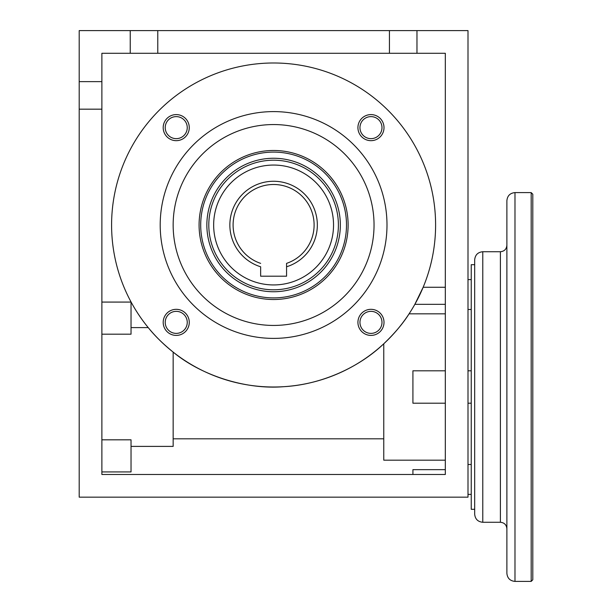 <?xml version="1.0" encoding="UTF-8"?>
<svg xmlns="http://www.w3.org/2000/svg" width="612" height="612" viewBox="0 0 612 612"><rect width="100%" height="100%" fill="white"/><g stroke="black" fill="none" stroke-linecap="round" stroke-linejoin="round"><path stroke-width="0.92" d="M101.883 334.19L131.037 334.19L131.037 302.076L101.883 302.076M374.039 225.002A100.437 100.437 0 0 1 223.38 311.982A100.437 100.437 0 0 1 223.38 138.014A100.437 100.437 0 0 1 374.039 225.002M467.996 309.496L471.24 309.496M445.322 304.34L414.844 304.34L423.152 287.273L445.322 287.273M467.996 464.5L471.24 464.5M445.322 370.803L412.916 370.803L412.916 403.201L445.322 403.201M359.955 127.633A11.016 11.016 0 0 0 376.479 137.172A11.016 11.016 0 0 0 376.479 118.093A11.016 11.016 0 0 0 359.955 127.633M357.928 127.633A13.043 13.043 0 0 0 377.489 138.924A13.043 13.043 0 0 0 377.489 116.341A13.043 13.043 0 0 0 357.928 127.633M359.955 322.371A11.016 11.016 0 0 0 376.479 331.911A11.016 11.016 0 0 0 376.479 312.831A11.016 11.016 0 0 0 359.955 322.371M357.928 322.371A13.043 13.043 0 0 0 377.489 333.662A13.043 13.043 0 0 0 377.489 311.072A13.043 13.043 0 0 0 357.928 322.371M165.217 322.371A11.016 11.016 0 0 0 181.741 331.911A11.016 11.016 0 0 0 181.741 312.831A11.016 11.016 0 0 0 165.217 322.371M163.19 322.371A13.043 13.043 0 0 0 182.751 333.662A13.043 13.043 0 0 0 182.751 311.072A13.043 13.043 0 0 0 163.19 322.371M165.217 127.633A11.016 11.016 0 0 0 181.741 137.172A11.016 11.016 0 0 0 181.741 118.093A11.016 11.016 0 0 0 165.217 127.633M163.19 127.633A13.043 13.043 0 0 0 182.751 138.924A13.043 13.043 0 0 0 182.751 116.341A13.043 13.043 0 0 0 163.19 127.633M160.199 225.002A113.404 113.404 0 0 0 330.296 323.205A113.404 113.404 0 0 0 330.296 126.791A113.404 113.404 0 0 0 160.199 225.002M416.971 53.282L445.322 53.282L445.322 474.484L101.883 474.484L101.883 53.282L416.971 53.282L416.971 30.6L467.996 30.6L467.996 497.158L79.2 497.158L79.2 30.6L416.971 30.6M435.599 225.002A161.996 161.996 0 0 0 192.596 84.701A161.996 161.996 0 0 0 192.596 365.295A161.996 161.996 0 0 0 435.599 225.002M445.322 313.834L409.076 313.834C403.071 323.388 394.633 333.372 383.762 343.783C359.236 367.238 321.621 384.619 283.731 386.685C245.856 389.867 201.34 375.5 173.158 352.107C162.945 343.829 154.645 335.659 148.242 327.611L131.037 327.611M412.916 474.484L412.916 469.656L445.322 469.656M445.322 460.17L383.762 460.17L383.762 343.783M383.762 438.812L173.158 438.812M173.158 352.107L173.158 446.393L131.037 446.393M101.883 81.633L79.2 81.633M130.234 30.6L130.234 53.282M79.2 109.173L101.883 109.173M157.774 53.282L157.774 30.6M389.431 30.6L389.431 53.282M101.883 471.921L131.037 471.921L131.037 439.814L101.883 439.814M273.602 150.483A74.519 74.519 0 0 1 338.138 262.257A74.519 74.519 0 0 1 209.067 262.257A74.519 74.519 0 0 1 273.602 150.483M273.602 152.097A72.897 72.897 0 0 1 336.73 261.446A72.897 72.897 0 0 1 210.467 261.446A72.897 72.897 0 0 1 273.602 152.097M273.602 160.199A64.803 64.803 0 0 1 329.715 257.4A64.803 64.803 0 0 1 217.482 257.4A64.803 64.803 0 0 1 273.602 160.199A64.803 64.803 0 0 1 329.715 257.4A64.803 64.803 0 0 1 217.482 257.4A64.803 64.803 0 0 1 273.602 160.199M260.643 263.374A40.499 40.499 0 0 1 240.929 201.065A40.499 40.499 0 0 1 306.275 201.065A40.499 40.499 0 0 1 286.561 263.374L286.561 266.778A43.743 43.743 0 0 0 309.098 199.451A43.743 43.743 0 0 0 238.099 199.451A43.743 43.743 0 0 0 260.643 266.778L260.643 276.196L286.561 276.196L286.561 263.374M531.178 192.596L531.178 581.4L532.8 579.778L532.8 194.218L531.178 192.596L514.983 192.596C510.064 193.078 507.363 195.779 506.881 200.698L506.881 573.299C507.363 578.218 510.064 580.918 514.983 581.4L514.983 192.596M506.881 528.753C506.499 524.813 504.334 522.656 500.402 522.273L500.402 251.731C504.334 251.348 506.499 249.183 506.881 245.251M500.402 251.731L482.784 251.731C477.865 252.213 475.164 254.913 474.683 259.832L474.683 514.172C475.164 519.091 477.865 521.791 482.784 522.273L482.784 251.731M474.683 264.69L471.24 264.69L471.24 509.306L474.683 509.306M273.602 158.256A66.746 66.746 0 0 1 331.406 258.371A66.746 66.746 0 0 1 215.799 258.371A66.746 66.746 0 0 1 273.602 158.256M273.602 165.056A59.938 59.938 0 0 1 325.507 254.967A59.938 59.938 0 0 1 221.689 254.967A59.938 59.938 0 0 1 273.602 165.056A59.938 59.938 0 0 1 325.507 254.967A59.938 59.938 0 0 1 221.689 254.967A59.938 59.938 0 0 1 273.602 165.056M467.996 279.608L471.24 279.608M467.996 494.389L471.24 494.389M467.996 403.201L471.24 403.201M467.996 370.803L471.24 370.803M531.178 581.4L514.983 581.4M500.402 522.273L482.784 522.273"/></g></svg>
